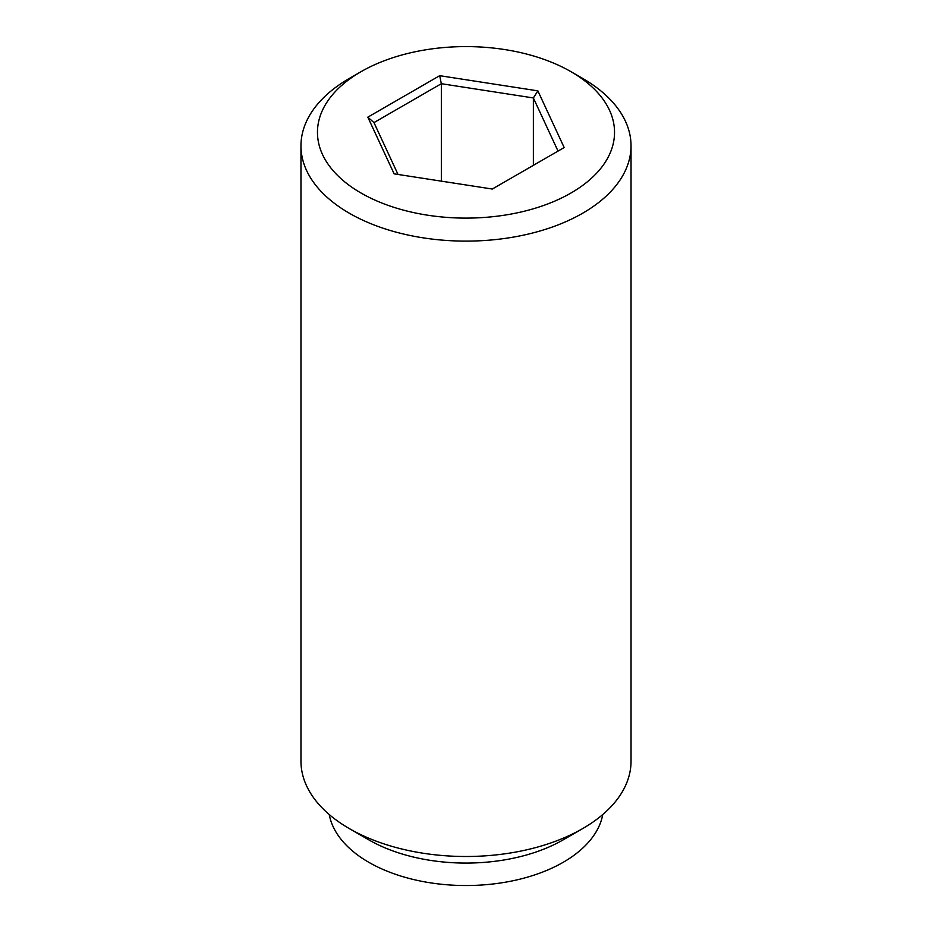 <?xml version="1.0" encoding="UTF-8"?>
<svg xmlns="http://www.w3.org/2000/svg" width="932" height="932" viewBox="0 0 932 932"><rect width="100%" height="100%" fill="white"/><g stroke="black" fill="none" stroke-linecap="round" stroke-linejoin="round"><path stroke-width="1.4" d="M537.869 90.858L564.175 147.547L492.306 189.033L394.131 173.853L367.825 117.164L439.694 75.678L537.869 90.858L533.372 97.953L441.337 83.705L373.965 122.605L398.022 174.447M439.694 75.678L441.337 83.705L441.337 181.157M558.035 151.089L533.372 97.953L533.372 165.325M582.698 78.451L571.036 71.717A148.537 85.756 180 0 1 571.025 192.994A148.537 85.756 180 0 1 360.975 192.994A148.537 85.756 180 0 1 360.964 71.717A148.537 85.756 180 0 1 571.036 71.717L582.698 78.451A165.034 95.285 180 0 1 631.034 145.835A165.034 95.285 180 0 1 529.155 233.862A165.034 95.285 180 0 1 349.302 213.207A165.034 95.285 180 0 1 300.966 145.835A165.034 95.285 180 0 1 349.302 78.451L360.964 71.717M367.825 117.164L373.965 122.605M329.241 814.556A137.528 79.406 0 0 0 368.746 862.275A137.528 79.406 0 0 0 511.808 880.996A137.528 79.406 0 0 0 602.759 814.556M300.966 145.835L300.966 761.211A165.034 95.285 0 0 0 349.302 828.583L368.746 839.814A137.528 79.406 0 0 0 563.254 839.814L582.698 828.583A165.034 95.285 0 0 0 631.034 761.211L631.034 145.835M368.746 839.814L349.302 828.583A165.034 95.285 0 0 0 349.302 828.595A165.034 95.285 0 0 0 582.698 828.583"/></g></svg>
